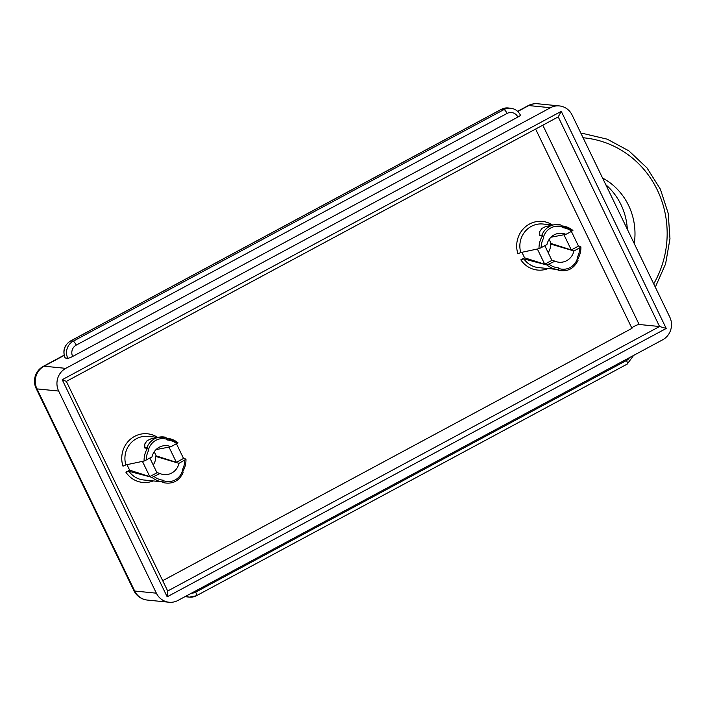 <?xml version="1.0" encoding="UTF-8"?>
<svg xmlns="http://www.w3.org/2000/svg" width="706" height="706" viewBox="0 0 706 706"><rect width="100%" height="100%" fill="white"/><g stroke="black" fill="none" stroke-linecap="round" stroke-linejoin="round"><path stroke-width="1.06" d="M662.669 339.798L177.974 600.435A16.856 16.07 95.7 0 1 169.069 602.236A16.856 16.07 95.7 0 1 156.37 593.181L58.66 391.053A16.856 16.07 -84.3 0 1 65.782 368.355L550.477 107.727A16.856 16.07 95.7 0 1 559.381 105.926A16.856 16.07 95.7 0 1 572.072 114.972L669.791 317.109A16.856 16.07 -84.3 0 1 662.669 339.798M72.665 356.459A4.21 0.688 -25.8 0 1 67.82 358.26L65.296 358.013A12.637 12.055 -84.3 0 1 70.635 340.989L501.472 109.315L503.996 109.571L73.159 341.245L70.635 340.989A4.21 1.068 61.7 0 0 70.45 341.024L501.286 109.351A4.21 1.068 -118.3 0 1 501.472 109.315A12.637 12.055 95.7 0 1 508.152 107.965L510.676 108.221A12.637 12.055 95.7 0 0 503.996 109.571A4.21 1.068 -118.3 0 1 507.067 113.437L76.23 345.11A8.428 8.04 -84.3 0 0 72.665 356.459L517.869 117.064A4.21 0.688 -25.8 0 0 520.401 115.104C518.31 111.089 515.071 108.795 510.676 108.221M70.45 341.024C64.228 345.19 62.446 350.82 65.093 357.916A4.21 0.688 -25.8 0 0 65.296 358.013M602.553 178.018A63.205 60.275 -84.3 0 1 634.253 243.605M605.783 184.698A63.205 60.275 -84.3 0 1 627.325 229.273M62.216 379.704L66.355 381.39L558.234 116.896L561.27 111.345L666.226 328.458L167.172 596.808L62.216 379.704L561.27 111.345M66.355 381.39L167.693 591.01L659.563 326.516L558.234 116.896M631.808 328.034A4.21 0.688 154.2 0 1 635.25 325.801A4.21 0.688 154.2 0 1 639.142 324.486L659.563 326.516L666.226 328.458M535.616 129.057L631.958 328.343L162.698 580.676M177.991 442.803L166.634 438.232A21.912 20.898 -84.3 0 1 167.154 438.285A21.912 20.898 -84.3 0 1 177.991 442.803L170.967 446.739A14.535 13.864 95.7 0 0 164.622 445.645A14.535 13.864 95.7 0 0 151.993 456.941L144.095 461.027A21.912 20.898 -84.3 0 1 147.483 448.292L148.834 450.101L147.086 447.401L144.854 448.036L147.483 448.292M157.509 437.323A24.436 23.307 -84.3 0 0 130.619 439.07A24.436 23.307 -84.3 0 0 122.994 466.198L125.862 464.892L144.095 461.027M543.77 237.728L542.023 235.036L539.79 235.663L542.411 235.928L543.77 237.728A20.227 19.291 -84.3 0 0 541.131 247.691L539.031 248.662A21.912 20.898 -84.3 0 1 542.411 235.928M560.679 224.949L560.679 224.949A16.953 16.167 95.7 0 0 553.989 224.79L545.764 226.52L542.005 228.356L539.737 231.586L539.79 235.663M537.381 249.033L544.732 264.238L524.576 257.805L521.919 252.307M153.193 464.919A10.952 10.449 95.7 0 0 155.399 456.323L178.989 463.339L185.969 459.244C186.066 463.745 184.963 467.91 182.66 471.74M184.796 460.215A20.227 19.291 -84.3 0 1 182.21 470.081L183.119 472.667C179.156 480.865 172.864 484.245 164.242 482.816L163.854 481.969A21.912 20.898 -84.3 0 1 162.821 481.889A21.912 20.898 -84.3 0 1 151.993 477.371L160.024 473.541L156.882 472.552M151.993 477.371L128.951 471.273A21.912 20.898 -84.3 0 0 143.653 479.983L163.854 481.969M183.375 458.106L185.881 459.147M128.951 471.273L125.889 472.19L129.639 470.17L126.983 464.672M149.884 458.07L156.979 472.746L149.796 476.603L129.639 470.17M160.024 473.541A14.535 13.864 95.7 0 0 161.78 474.167A14.535 13.864 95.7 0 0 178.989 463.339M155.399 456.323L156.211 455.891L176.359 462.315L183.542 458.459L176.456 443.783M164.216 482.807L161.365 481.721M165.742 437.314L165.742 437.314A16.953 16.167 95.7 0 0 159.062 437.164L150.837 438.885L147.069 440.729L144.801 443.95L144.854 448.036M170.967 446.739L156.044 449.598M560.767 224.958L562.232 227.058A15.258 14.552 95.7 0 0 543.479 237.137M572.919 230.438L561.57 225.867A21.912 20.898 -84.3 0 1 562.091 225.92A21.912 20.898 -84.3 0 1 572.919 230.438L571.701 231.25A20.227 19.291 -84.3 0 0 562.514 227.65L562.232 227.058M563.935 234.719L571.295 249.95L551.148 243.517L549.162 239.413M548.13 252.554A10.952 10.449 95.7 0 0 550.336 243.958L573.925 250.965L579.723 247.85A20.227 19.291 -84.3 0 1 577.146 257.708L578.055 260.302C574.093 268.501 567.8 271.881 559.178 270.451L558.79 269.595A21.912 20.898 -84.3 0 1 557.758 269.524A21.912 20.898 -84.3 0 1 546.929 264.997L554.96 261.167L551.818 260.187M546.929 264.997L523.887 258.908L520.825 259.826L524.576 257.805M578.311 245.741L580.817 246.773L579.723 247.85M544.732 264.238L551.907 260.373L544.82 245.706M554.96 261.167A14.535 13.864 95.7 0 0 556.716 261.802A14.535 13.864 95.7 0 0 573.925 250.965M577.596 259.367C579.9 255.546 581.003 251.38 580.897 246.879L580.817 246.773M571.383 231.418L578.479 246.085L571.295 249.95M551.148 243.517L550.336 243.958M552.445 224.958A24.436 23.307 -84.3 0 0 525.555 226.705A24.436 23.307 -84.3 0 0 517.93 253.833L520.799 252.527L539.031 248.662M571.701 231.25L565.903 234.366L550.98 237.225M565.903 234.366A14.535 13.864 95.7 0 0 559.558 233.28A14.535 13.864 95.7 0 0 546.929 244.567L541.131 247.691M156.211 455.891L154.226 451.778M176.359 462.315L168.999 447.092M147.086 447.401L146.998 447.392A16.953 16.167 95.7 0 1 159.062 437.164L165.813 437.314L167.296 439.423A15.258 14.552 95.7 0 0 148.542 449.51M176.765 443.615A20.227 19.291 -84.3 0 0 167.578 440.014L167.296 439.423M559.152 270.442L556.302 269.348M149.796 476.603L142.444 461.397M167.693 591.01L167.172 596.808M65.782 368.355L44.099 366.202L64.184 355.392M517.772 111.486L528.785 105.565L550.477 107.727M58.66 391.053L36.968 388.891A16.856 2.736 154.2 0 1 36.156 388.503L133.875 590.64A16.856 2.736 -25.8 0 0 134.687 591.028L36.968 388.891A16.856 16.07 -84.3 0 1 44.099 366.202A16.856 4.262 61.7 0 0 43.348 366.326L64.131 355.153M133.875 590.64A16.856 16.856 0 0 0 147.377 600.074A16.856 16.07 95.7 0 1 134.687 591.028L156.37 593.181M559.381 105.926L537.69 103.764A16.856 16.07 95.7 0 0 528.785 105.565A16.856 4.262 61.7 0 0 528.044 105.697L517.586 111.319M67.82 358.26A12.637 12.055 -84.3 0 1 73.159 341.245A4.21 1.068 61.7 0 1 76.23 345.11M517.869 117.064A8.428 8.04 95.7 0 0 507.067 113.437M187.002 596.879L185.193 596.552A12.637 12.055 -84.3 0 0 187.002 596.879L189.526 597.126L196.392 595.749A4.21 1.068 -118.3 0 0 195.659 592.157L626.496 360.492A4.21 1.068 61.7 0 1 627.228 364.075L196.392 595.749A4.21 1.068 -118.3 0 1 196.206 595.776A12.637 12.055 -84.3 0 1 189.526 597.126A12.637 12.055 -84.3 0 1 185.916 596.164M195.659 592.157A8.428 8.04 -84.3 0 1 191.626 593.093M626.496 360.492A8.428 8.04 95.7 0 0 629.575 357.589M580.959 133.346A101.126 96.448 -84.3 0 1 583.43 133.558L580.941 133.31M583.094 137.767A96.916 92.424 -84.3 0 1 653.712 283.856M542.799 125.191L639.142 324.486M560.74 224.949L553.989 224.79A16.953 16.167 95.7 0 0 541.934 235.027L542.023 235.036M163.518 480.265A20.227 19.291 -84.3 0 1 154.226 476.656M153.176 480.927A24.436 23.307 -84.3 0 1 125.889 472.19M146.195 460.056A20.227 19.291 -84.3 0 1 148.834 450.101M125.862 464.892A21.912 20.898 -84.3 0 1 147.995 436.379L157.985 437.367M577.455 258.352A15.258 14.552 -84.3 0 1 558.711 268.439M558.446 267.901A20.227 19.291 -84.3 0 1 549.153 264.291M558.799 269.595L538.59 267.618A21.912 20.898 -84.3 0 1 523.887 258.908M548.112 268.562A24.436 23.307 -84.3 0 1 520.825 259.826M520.799 252.527A21.912 20.898 -84.3 0 1 542.932 224.014L552.922 225.002M182.519 470.725A15.258 14.552 -84.3 0 1 163.774 480.804M147.377 600.074L169.069 602.236M537.69 103.764A16.856 16.856 0 0 0 528.044 105.697M43.348 366.326A16.856 16.856 0 0 0 36.156 388.503M508.152 107.965L501.286 109.351M633.6 355.427L627.228 364.075M655.318 287.165L665.59 263.903L669.976 238.743L668.203 213.283L660.375 189.164L646.996 167.913L628.905 150.881L607.248 139.179L583.43 133.558"/></g></svg>
